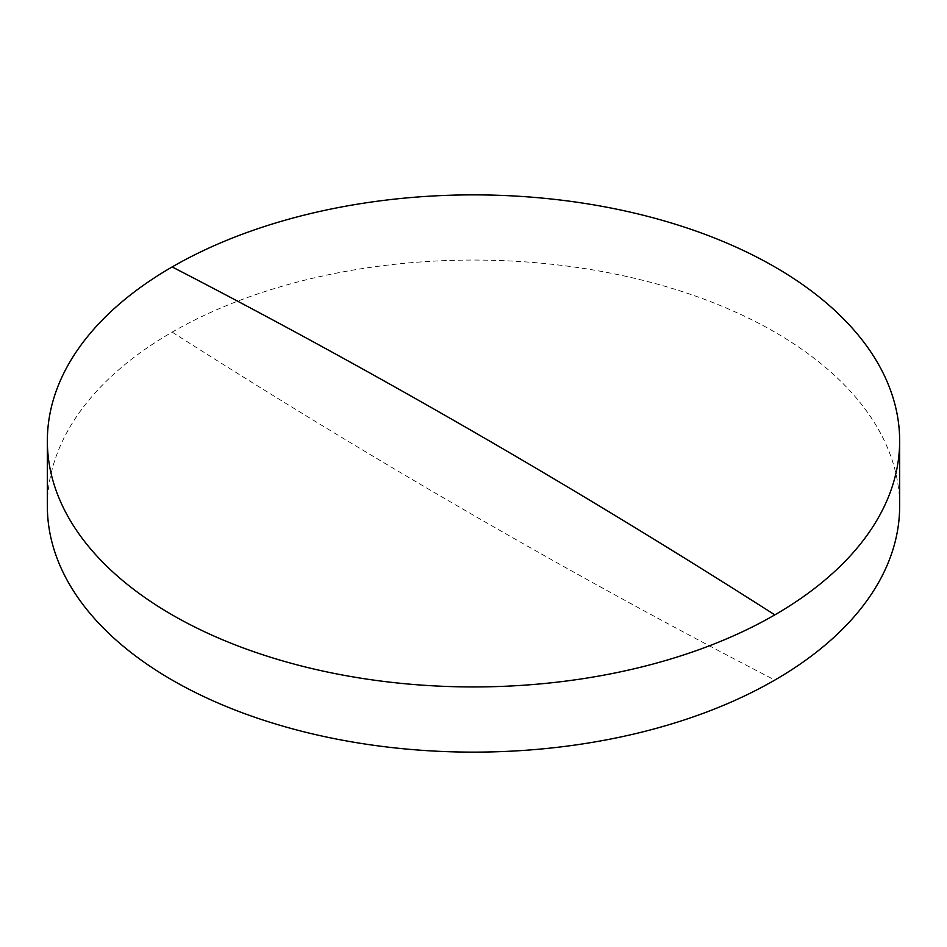 <?xml version="1.0" encoding="UTF-8"?>
<svg xmlns="http://www.w3.org/2000/svg" width="947" height="947" viewBox="0 0 947 947"><rect width="100%" height="100%" fill="white"/><g stroke="black" fill="none" stroke-linecap="round" stroke-linejoin="round"><path stroke-width="0.71" stroke-dasharray="4.74 3.55" d="M47.35 506.089A426.15 246.031 180 0 1 172.165 332.125A426.15 246.031 180 0 1 774.835 332.125A426.15 246.031 180 0 1 899.65 506.089M172.165 332.125A8098.555 4675.73 -120 0 0 774.835 680.064"/><path stroke-width="1.42" d="M899.65 440.911L899.65 506.089A426.15 246.031 180 0 1 774.835 680.064A426.15 246.031 180 0 1 172.165 680.064A426.15 246.031 180 0 1 47.35 506.089L47.35 440.911A426.15 246.031 180 0 1 172.165 266.936A426.15 246.031 180 0 1 774.835 266.936A426.15 246.031 180 0 1 899.65 440.911A426.15 246.031 180 0 1 774.835 614.875A426.15 246.031 180 0 1 172.165 614.875A426.15 246.031 180 0 1 47.35 440.911M172.165 266.936A8098.555 4675.73 60 0 1 774.835 614.875"/></g></svg>
